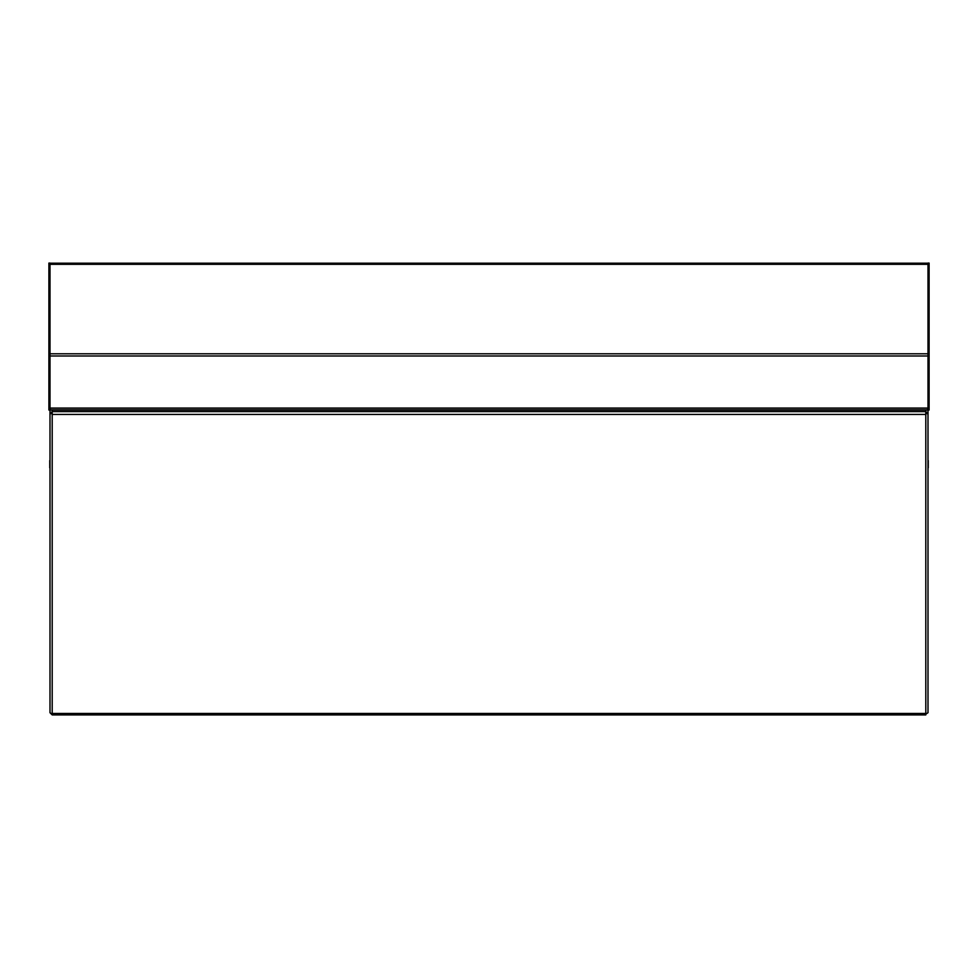 <?xml version="1.0" encoding="UTF-8"?>
<svg xmlns="http://www.w3.org/2000/svg" width="978" height="978" viewBox="0 0 978 978"><rect width="100%" height="100%" fill="white"/><g stroke="black" fill="none" stroke-linecap="round" stroke-linejoin="round"><path stroke-width="1.47" d="M929.1 409.965L928 409.965L929.1 409.965L929.1 263.106L928 263.106L928 355.992L50 355.992L50 263.106L48.9 263.106L48.9 409.965L50 409.965L48.9 409.965M928.244 460.54L928.244 467.875L928 460.54M50 660.957L50 654.539L50 660.957M52.201 714.172L50 712.73L52.201 714.894L52.201 713.488L925.799 713.488L925.799 414.44L52.201 414.44L52.201 713.488M925.799 714.172L928 712.73L925.799 714.172L925.799 713.488M925.799 413.755L928 413.621L925.799 411.591L925.799 414.44M52.201 413.755L52.201 411.591L50 413.621L52.201 413.755L52.201 414.44M49.756 460.54L49.756 467.875L50 460.54M925.799 413.217L928 413.645L928 410.039L50 410.039L50 712.693M83.925 263.192L50 263.204M50 408.67L48.9 408.682L50.025 408.278M50 354.757L48.9 354.757M48.998 408.682L50.33 409.758M50 409.868L48.937 408.682M866.752 409.794L863.085 409.794L866.752 409.794M111.247 409.794L107.58 409.794L111.247 409.794M489 409.794L485.332 409.794L489 409.794M928 353.84L928 264.317L50 264.317L50 353.84L928 353.84M50.355 409.782L927.645 409.782L50.355 409.782L50 408.119L928 408.119L928 355.992M50 355.992L50 408.119M928 408.682L929.1 408.67L928 408.119L927.645 409.782M893.88 409.806L84.12 409.806M50 264.317L50.416 263.192M927.584 263.192L928 264.317M894.075 409.806L927.45 409.965L894.075 409.806M894.075 263.192L928 263.204M928 354.757L929.1 354.757M929.002 408.682L927.67 409.758M928 409.868L929.063 408.682M50 417.851L50 413.621M926.239 413.449L927.01 413.645M928 712.693L928 413.645L926.777 413.621M928 703.28L928 712.669M50 712.669L50 703.28M926.533 413.56L925.799 412.96M52.201 412.96L51.467 413.56M927.45 263.192L50.55 263.192L927.45 263.192M925.799 410.039L925.799 411.591L52.201 411.591L52.201 410.039M925.799 714.894L52.201 714.894M50 661.507L50 654.539"/></g></svg>

